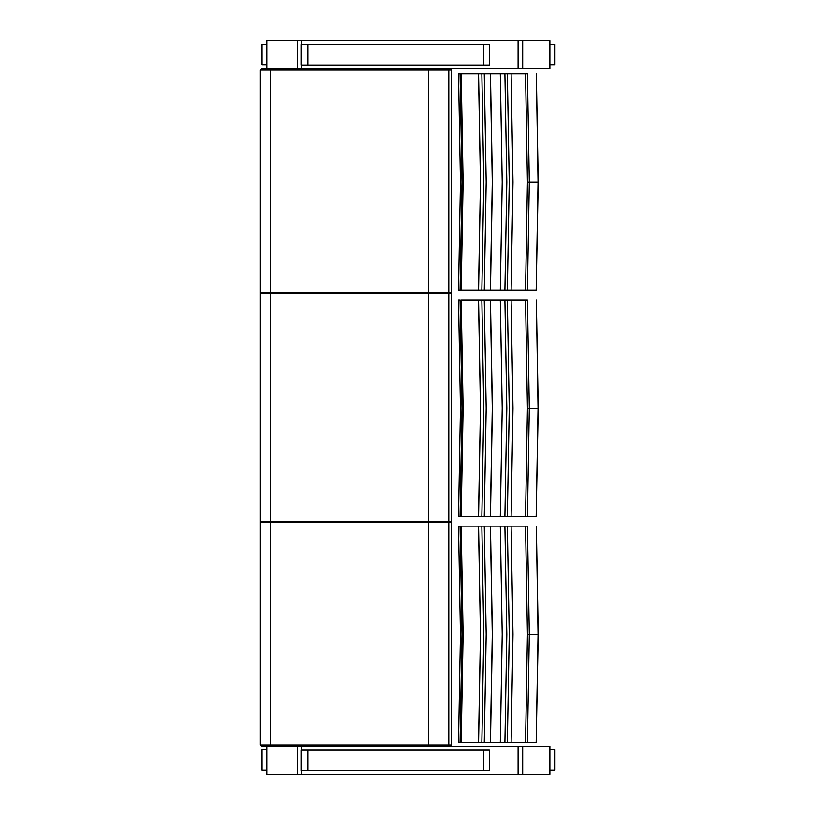 <?xml version="1.0" encoding="UTF-8"?>
<svg xmlns="http://www.w3.org/2000/svg" width="815" height="815" viewBox="0 0 815 815"><rect width="100%" height="100%" fill="white"/><g stroke="black" fill="none" stroke-linecap="round" stroke-linejoin="round"><path stroke-width="1.22" d="M518.096 68.766L549.901 68.766L549.901 40.75L518.096 40.75L518.096 68.766L301.356 68.766L301.356 65.027M266.862 68.766L266.862 40.75L297.444 40.75L297.444 68.766L301.356 68.766M301.356 44.652L301.356 40.75L297.444 40.75M301.356 40.75L518.096 40.75M278.404 68.766L297.444 68.766M266.862 64.691L262.063 64.691L262.043 44.316L266.862 44.316M263.316 64.691L262.063 64.691M549.901 44.316L554.628 44.316L554.628 64.691L553.354 64.691M554.628 44.316L554.628 64.691L549.901 64.691M518.096 774.25L549.901 774.25L549.901 746.234L518.096 746.234L518.096 774.25L301.356 774.25L301.356 770.511M297.444 774.25L266.862 774.25L266.862 746.234L297.444 746.234L297.444 774.25L301.356 774.25M301.356 750.136L301.356 746.234L270.56 746.234L297.444 746.234M301.356 746.234L518.096 746.234M266.862 770.175L262.063 770.175L262.043 749.8L266.862 749.8M263.316 770.175L262.063 770.175M549.901 749.8L554.628 749.8L554.628 770.175L553.354 770.175M554.628 749.8L554.628 770.175L549.901 770.175M525.553 290.293L527.437 182.051L529.322 182.051L527.437 290.293L529.322 182.051L538.236 182.051L536.351 73.808L538.053 182.051L536.168 290.293L458.509 290.293L460.434 182.051L458.509 73.808L460.159 73.808M460.159 290.293L461.168 290.293L463.093 182.051L461.168 73.808L527.437 73.808L529.322 182.051L527.437 73.808M538.236 182.051L536.168 290.293M478.507 73.808L480.432 182.051L478.507 290.293M460.037 73.808L461.973 182.051L460.037 290.293M527.437 182.051L525.553 73.808M478.568 290.293L480.483 182.051L478.568 73.808M481.838 73.808L483.753 182.051L481.838 290.293M484.263 290.293L486.178 182.051L484.263 73.808M490.355 73.808L492.27 182.051L490.355 290.293M490.457 290.293L492.372 182.051L490.457 73.808M500.308 290.293L502.213 182.051L500.308 73.808M511.097 290.293L512.992 182.051L511.097 73.808M504.903 290.293L506.808 182.051L504.903 73.808M507.358 290.293L509.253 182.051L507.358 73.808M525.553 516.455L527.437 408.213L529.322 408.213L527.437 516.455L529.322 408.213L538.236 408.213L536.351 299.971L538.053 408.213L536.168 516.455L458.509 516.455L460.434 408.213L458.509 299.971L460.159 299.971M460.159 516.455L461.168 516.455L463.093 408.213L461.168 299.971L527.437 299.971L529.322 408.213L527.437 299.971M538.236 408.213L536.168 516.455M478.507 299.971L480.432 408.213L478.507 516.455M460.037 299.971L461.973 408.213L460.037 516.455M527.437 408.213L525.553 299.971M478.568 516.455L480.483 408.213L478.568 299.971M481.838 299.971L483.753 408.213L481.838 516.455M484.263 516.455L486.178 408.213L484.263 299.971M490.355 299.971L492.27 408.213L490.355 516.455M490.457 516.455L492.372 408.213L490.457 299.971M500.308 516.455L502.213 408.213L500.308 299.971M511.097 516.455L512.992 408.213L511.097 299.971M504.903 516.455L506.808 408.213L504.903 299.971M507.358 516.455L509.253 408.213L507.358 299.971M525.553 742.618L527.437 634.376L529.322 634.376L527.437 742.618L529.322 634.376L538.236 634.376L536.351 526.133L538.053 634.376L536.168 742.618L458.509 742.618L460.434 634.376L458.509 526.133L460.159 526.133M460.159 742.618L461.168 742.618L463.093 634.376L461.168 526.133L527.437 526.133L529.322 634.376L527.437 526.133M538.236 634.376L536.168 742.618M478.507 526.133L480.432 634.376L478.507 742.618M460.037 526.133L461.973 634.376L460.037 742.618M527.437 634.376L525.553 526.133M478.568 742.618L480.483 634.376L478.568 526.133M481.838 526.133L483.753 634.376L481.838 742.618M484.263 742.618L486.178 634.376L484.263 526.133M490.355 526.133L492.27 634.376L490.355 742.618M490.457 742.618L492.372 634.376L490.457 526.133M500.308 742.618L502.213 634.376L500.308 526.133M511.097 742.618L512.992 634.376L511.097 526.133M504.903 742.618L506.808 634.376L504.903 526.133M507.358 742.618L509.253 634.376L507.358 526.133M489.306 44.652L301.061 44.652L301.061 65.027L489.306 65.027M301.061 44.652L301.061 65.027M489.306 750.136L301.061 750.136L301.061 770.511L489.306 770.511M301.061 750.136L301.061 770.511M450.084 522.109L450.084 521.478L261.89 521.478L261.89 522.109M448.78 521.478L451.612 521.478L451.612 293.522L260.372 293.522L260.372 521.478L448.78 521.478L448.78 293.522M270.458 521.478L270.458 522.109M450.349 746.234L451.612 744.961L451.612 522.109L260.372 522.109L260.372 744.961L270.56 744.961L270.56 746.234L261.717 746.234L270.56 746.234M450.084 293.522L450.084 292.891L261.89 292.891L261.89 293.522M260.464 292.891L451.612 292.891L451.612 70.039L450.338 68.766L261.717 68.766M270.458 292.891L270.458 293.522M285.586 746.234L261.717 746.234L285.586 746.234L261.717 746.234L260.372 744.961M522.7 68.766L522.7 40.75M522.7 774.25L522.7 746.234M483.519 44.652L483.519 65.027M307.958 65.027L307.958 44.652M483.519 750.136L483.519 770.511M307.958 770.511L307.958 750.136M428.354 521.478L428.354 522.109M447.252 521.478L447.252 522.109M270.56 293.522L270.56 521.478M428.456 293.522L428.456 521.478M428.354 292.891L428.354 293.522M447.252 292.891L447.252 293.522M260.372 292.891L260.372 70.039L451.612 70.039M428.456 292.891L428.446 68.766L447.506 68.766A1.273 1.273 -90 0 1 448.78 70.039L448.78 292.891M260.372 70.039L261.656 68.766L270.56 68.766L270.56 292.891M270.56 522.109L270.56 744.961L428.456 744.961L428.446 746.234M451.612 744.961L448.78 744.961A1.273 1.273 90 0 1 447.517 746.234M448.78 522.109L448.78 744.961L428.456 744.961L428.456 522.109M262.043 64.691L262.043 44.316M262.043 770.175L262.043 749.8M489.336 65.027L489.336 44.652M489.336 770.511L489.336 750.136"/></g></svg>
